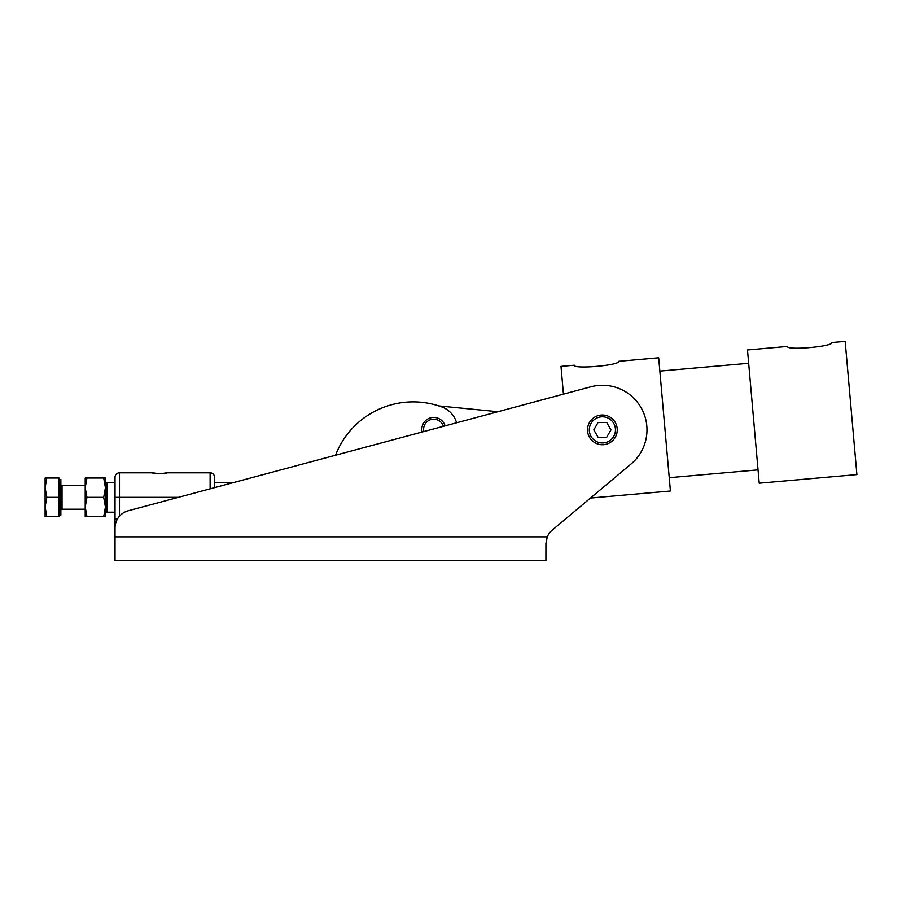 <?xml version="1.0" encoding="UTF-8"?>
<svg xmlns="http://www.w3.org/2000/svg" width="902" height="902" viewBox="0 0 902 902"><rect width="100%" height="100%" fill="white"/><g stroke="black" fill="none" stroke-linecap="round" stroke-linejoin="round"><path stroke-width="1.35" d="M119.481 516.203L119.481 472.817A4.454 4.454 0 0 0 115.028 477.271L115.028 560.627L545.913 560.627L545.924 543.365L547.311 536.848L546.398 539.644M210.121 488.828L210.121 472.817A4.454 4.454 0 0 1 214.575 477.271L214.575 487.632M115.028 519.146L117.373 519.146M119.481 472.817L152.427 472.817C152.539 473.978 166.656 473.978 166.78 472.817L165.37 473.167M165.337 473.189A2.977 2.977 -104 0 1 166.78 472.817L210.121 472.817M438.823 405.923L497.915 411.718L438.823 405.923M105.421 510.701L106.91 512.189L106.91 482.469L115.028 482.469M106.91 482.469L105.421 483.957L105.421 516.643L103.696 516.643L105.421 506.992L103.696 497.329L105.421 487.666L103.696 478.015L105.421 478.015L105.421 487.666M214.575 482.469L233.855 482.469L335.533 455.228A83.209 83.209 0 0 1 441.935 406.994A23.768 23.768 0 0 1 456.581 422.79M617.239 429.871A14.86 14.86 0 0 1 602.378 444.731A14.86 14.86 0 0 1 587.518 429.871A14.86 14.86 0 0 1 602.378 415.01A14.86 14.86 0 0 1 617.239 429.871M547.311 536.848L115.028 536.848L115.028 527.997A17.826 17.826 0 0 1 128.242 510.769L590.844 386.811A44.57 44.57 0 0 1 631.028 464.023L552.283 530.094A17.826 17.826 0 0 0 547.311 536.848L546.386 539.667M574.315 365.22C573.311 369.459 620.441 365.31 618.716 361.319C620.441 365.31 573.311 369.459 574.315 365.22L560.988 366.392L563.434 394.163L497.915 411.718M547.593 536.216A17.826 17.826 0 0 1 552.283 530.094L590.483 498.039L670.412 491.004L658.674 357.79L618.716 361.319M445.103 425.868A11.884 11.884 0 0 0 428.495 418.629A11.884 11.884 0 0 0 422.147 432.013M59.07 515.155L60.851 515.155L60.851 479.503L59.07 479.503M45.1 506.992L46.825 516.643L45.1 516.643L45.1 478.015L46.825 478.015L45.1 487.666L46.825 497.329L45.1 506.992M85.216 509.213L62.035 509.213L62.035 485.445L85.216 485.445M60.851 510.408A1.184 1.184 -0 0 1 62.035 509.213M62.035 485.445A1.184 1.184 -0 0 1 60.851 484.25M46.825 478.015L59.07 478.015L59.07 516.643L46.825 516.643M59.07 497.329L46.825 497.329M85.216 516.643L85.216 478.015L86.942 478.015L85.216 487.666L86.942 497.329L85.216 506.992L86.942 516.643L85.216 516.643M86.942 478.015L103.696 478.015M86.942 497.329L103.696 497.329M86.942 516.643L103.696 516.643M610.958 429.871L606.663 437.301L598.094 437.301L593.798 429.871L598.094 422.44L606.663 422.44L610.958 429.871M747.487 349.976L787.446 346.458C786.443 350.686 833.583 346.537 831.847 342.546L845.174 341.373L856.9 474.587L759.213 483.19L747.487 349.976M831.847 342.546C833.583 346.537 786.443 350.686 787.446 346.458M659.847 371.117L748.66 363.292M758.041 469.863L669.239 477.688M178.404 497.329L115.028 497.329M423.872 431.551A10.102 10.102 0 0 1 442.803 424.865A10.102 10.102 0 0 1 443.378 426.33M589.299 429.871A13.079 13.079 0 0 1 602.378 416.803A13.079 13.079 0 0 1 615.457 429.871A13.079 13.079 0 0 1 602.378 442.95A13.079 13.079 0 0 1 589.299 429.871M152.427 472.817L154.535 473.685M166.058 472.907L160.849 473.708M159.271 473.73L153.16 472.907C154.366 473.618 163.014 474.204 166.024 472.907L164.671 473.685M115.028 512.189L106.91 512.189"/></g></svg>
